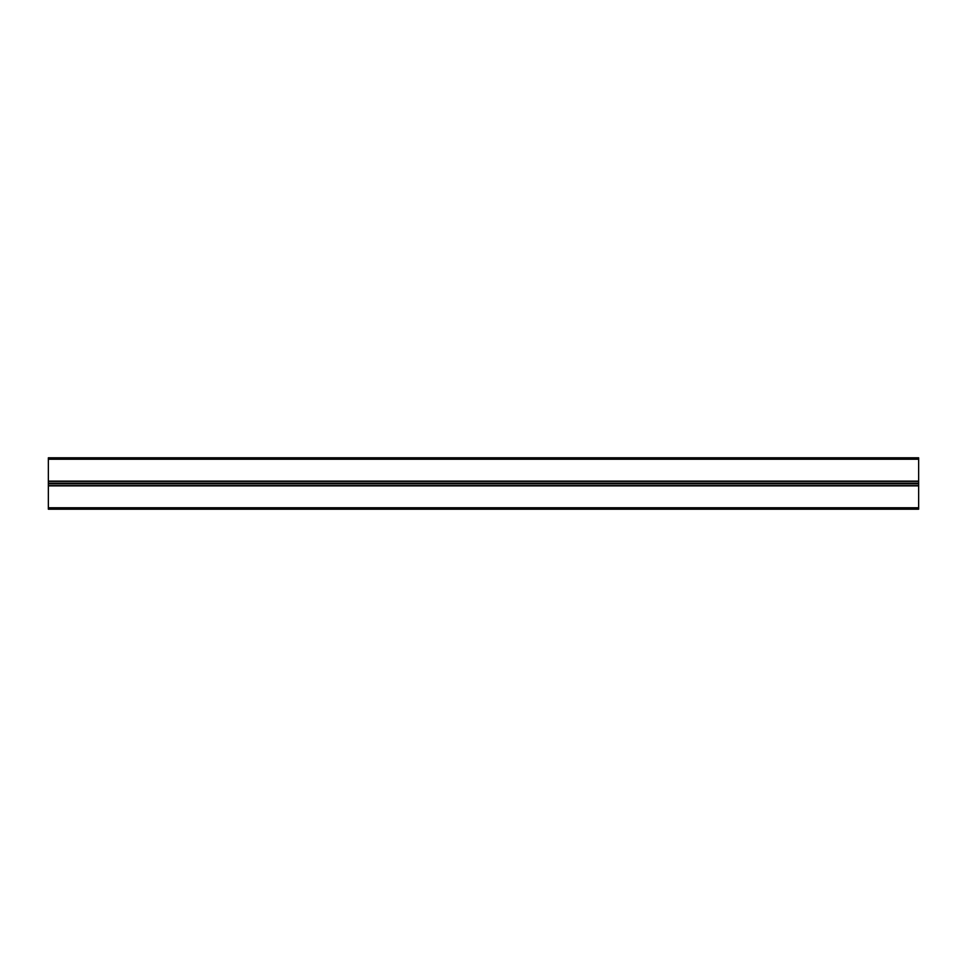 <?xml version="1.0" encoding="UTF-8"?>
<svg xmlns="http://www.w3.org/2000/svg" width="967" height="967" viewBox="0 0 967 967"><rect width="100%" height="100%" fill="white"/><g stroke="black" fill="none" stroke-linecap="round" stroke-linejoin="round"><path stroke-width="1.45" d="M918.65 485.869L48.35 485.869L48.35 457.802L918.65 457.802L918.65 509.198L48.35 509.198L48.35 507.772L918.65 507.772M48.35 485.869L48.35 507.772M48.35 481.131L918.65 481.131M48.35 457.802L918.65 457.802M48.35 485.615L918.65 485.615M48.35 483.814L918.65 483.814M48.35 483.766L918.65 483.766M48.35 483.536L918.65 483.536M48.35 483.464L918.65 483.464M48.35 483.234L918.65 483.234M48.35 483.186L918.65 483.186M48.35 481.385L918.65 481.385M48.35 459.228L918.65 459.228"/></g></svg>
